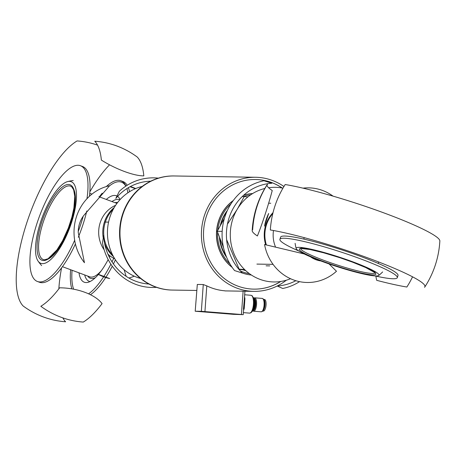<?xml version="1.0" encoding="UTF-8"?>
<svg xmlns="http://www.w3.org/2000/svg" width="463" height="463" viewBox="0 0 463 463"><rect width="100%" height="100%" fill="white"/><g stroke="black" fill="none" stroke-linecap="round" stroke-linejoin="round"><path stroke-width="0.69" d="M114.766 258.811A29.088 27.19 -89.1 0 1 107.92 254.129M104.163 249.812A29.088 27.19 -89.1 0 1 100.193 222.686A29.088 27.19 -89.1 0 1 115.623 205.306M119.882 199.808A43.557 14.683 -69.6 0 0 111.982 201.55M84.688 274.953A43.557 14.683 -69.6 0 0 90.042 281.55M71.458 222.755A43.557 14.683 -69.6 0 0 67.679 181.577A43.557 14.683 -69.6 0 0 40.524 222.257A43.557 14.683 -69.6 0 0 38.099 261.126A43.557 14.683 -69.6 0 0 71.458 222.755M120.12 199.553A46.109 15.545 -69.6 0 0 118.742 197.423A46.109 15.545 -69.6 0 0 117.596 196.399M116.96 196.017A46.109 15.545 -69.6 0 0 106.293 199.437M78.999 272.834A46.109 15.545 -69.6 0 0 87.113 282.494A46.109 15.545 -69.6 0 0 98.405 274.443M98.428 274.42A46.109 15.545 -69.6 0 0 108.168 259.575M109.372 257.237A46.109 15.545 -69.6 0 0 110.02 255.912M71.852 288.871A61.753 20.818 110.4 0 1 70.619 269.721M106.293 186.577A61.753 20.818 110.4 0 1 118.412 180.298A61.753 20.818 110.4 0 1 120.878 180.749A61.753 20.818 110.4 0 1 125.971 186.068M105.714 277.516A61.753 20.818 110.4 0 1 98.631 287.072A61.753 20.818 110.4 0 1 90.441 294.717M103.637 276.805A61.753 20.818 110.4 0 1 96.582 286.308A61.753 20.818 110.4 0 1 88.572 293.831M126.914 188.58A61.753 20.818 110.4 0 1 127.863 192.816M113.73 258.29A61.753 20.818 110.4 0 1 112.029 261.879M110.877 264.182A61.753 20.818 110.4 0 1 103.741 276.642M120.878 180.749L122.927 181.508A61.753 20.818 110.4 0 1 127.192 185.281M128.378 187.671A61.753 20.818 110.4 0 1 129.571 191.705M115.414 259.83A61.753 20.818 110.4 0 1 113.429 263.945M112.278 266.208A61.753 20.818 110.4 0 1 105.807 277.372M86.957 198.737A61.753 20.818 -69.6 0 0 80.475 165.725A61.753 20.818 -69.6 0 0 61.724 175.928A61.753 20.818 -69.6 0 0 32.983 237.739A61.753 20.818 -69.6 0 0 37.428 281.492L39.477 282.251A61.753 20.818 -69.6 0 0 41.942 282.702A61.753 20.818 -69.6 0 0 58.234 272.047A61.753 20.818 -69.6 0 0 75.405 243.955M37.428 281.492A61.753 20.818 -69.6 0 0 56.185 271.283A61.753 20.818 -69.6 0 0 74.67 240.274M78.253 231.442A61.753 20.818 -69.6 0 0 83.201 216.256M78.311 237.264A61.753 20.818 -69.6 0 0 86.801 210.972M89.434 196.277A61.753 20.818 -69.6 0 0 82.524 166.489L80.475 165.725M150.689 181.195A51.462 48.106 90.9 0 0 115.796 198.442L119.332 191.288A54.819 51.248 -89.1 0 1 138.53 180.066A54.819 51.248 -89.1 0 1 158.375 178.151M156.482 287.332A54.819 51.248 -89.1 0 1 135.948 284.444A54.819 51.248 -89.1 0 1 102.491 242.832L103.643 235.638A51.462 48.106 90.9 0 0 135.792 281.255A51.462 48.106 90.9 0 0 148.912 284.022M62.823 317.878A90.846 30.627 -69.6 0 0 65.601 321.779A90.621 84.712 -89.1 0 1 23.15 305.997A90.846 30.627 110.4 0 1 22.068 238.983A90.846 30.627 110.4 0 1 61.758 154.972A90.846 30.627 110.4 0 1 77.084 140.937A90.621 84.712 90.9 0 1 97.531 145.122M109.563 164.811A90.846 30.627 -69.6 0 0 104.21 170.76A90.846 30.627 -69.6 0 0 89.851 191.821M61.579 267.863A90.846 30.627 -69.6 0 0 58.859 288.831M84.457 262.712L78.259 232.594A25.731 24.053 -89.1 0 1 83.901 215.33L109.615 185.721A47.324 44.24 -89.1 0 0 105.882 186.705A47.324 44.24 -89.1 0 0 84.457 262.712M140.59 278.477A47.324 44.24 -89.1 0 1 107.445 233.462A47.324 44.24 -89.1 0 1 139.299 187.237A47.324 44.24 -89.1 0 1 142.182 186.444M83.276 322.063A90.846 30.627 -69.6 0 0 102.08 303.601A36.832 17.768 9 0 0 59.629 287.818A90.846 30.627 110.4 0 1 40.825 306.28A90.621 84.712 -89.1 0 0 83.276 322.063M94.759 141.221A90.846 30.627 110.4 0 1 101.362 160.082A36.832 10.267 26.4 0 0 143.814 175.871A90.846 30.627 -69.6 0 0 137.204 157.003A90.621 84.712 -89.1 0 0 94.759 141.221M135.671 188.563A47.324 44.24 90.9 0 0 130.352 186.56M135.358 188.696L130.057 186.722M134.27 276.185A47.324 44.24 -89.1 0 1 130.641 277.511A47.324 44.24 -89.1 0 1 128.893 278.02M124.09 269.697L126.173 276.336M97.896 274.165A47.324 44.24 90.9 0 0 109.708 278.558L97.896 274.165M108.568 222.118L104.412 222.049A31.322 29.285 90.9 0 0 103.237 237.965A31.322 29.285 -89.1 0 1 104.412 222.049L108.568 222.118M104.574 243.208A31.322 29.285 90.9 0 0 113.464 256.571A31.322 29.285 -89.1 0 1 104.574 243.208M114.251 207.499A31.322 29.285 90.9 0 0 104.412 222.049A31.322 29.285 -89.1 0 1 114.251 207.499M273.488 230.516A29.088 27.19 90.9 0 0 275.52 246.987M315.141 259.407A29.088 27.19 90.9 0 0 315.749 258.979M322.098 261.421A43.557 4.856 -161.9 0 0 378.751 275.485A43.557 4.856 -161.9 0 0 353.026 261.913A43.557 4.856 -161.9 0 0 296.158 248.498A43.557 4.856 -161.9 0 0 322.098 261.421M375.053 275.919A61.753 6.887 -161.9 0 0 397.295 277.678L398.012 275.485A61.753 6.887 -161.9 0 0 396.403 272.996A61.753 6.887 -161.9 0 0 343.569 250.454A61.753 6.887 -161.9 0 0 284.82 236.043A61.753 6.887 -161.9 0 0 280.613 237.125L279.895 239.319A61.753 6.887 -161.9 0 0 281.504 241.802A61.753 6.887 -161.9 0 0 298.884 251.033M397.295 277.678A61.753 6.887 -161.9 0 0 395.686 275.19A61.753 6.887 -161.9 0 0 332.7 249.395A61.753 6.887 -161.9 0 0 279.895 239.319M316.669 259.344A51.462 48.106 -89.1 0 1 316.385 259.888M295.845 280.717A51.462 48.106 -89.1 0 1 277.221 286.007L282.731 288.478A54.819 51.248 90.9 0 0 299.549 281.649M318.451 260.495A54.819 51.248 90.9 0 0 318.642 260.113M229.11 217.749A51.462 48.106 -89.1 0 1 271.822 183.261L263.927 180.749A54.819 51.248 90.9 0 0 243.793 189.888A54.819 51.248 90.9 0 0 224.954 216.626A54.819 51.248 90.9 0 0 234.579 270.577L242.467 273.089A51.462 48.106 -89.1 0 1 229.11 217.749M424.814 286.985A93.972 93.972 0 0 0 439.85 240.968A90.846 10.128 -161.9 0 0 436.783 237.097A90.846 10.128 -161.9 0 0 370.307 208.043A90.846 10.128 -161.9 0 0 285.185 184.529A90.621 84.712 90.9 0 0 270.34 229.972A90.846 10.128 18.1 0 1 355.457 253.487A90.846 10.128 18.1 0 1 421.938 282.54A90.846 10.128 18.1 0 1 424.814 286.985A90.846 10.128 18.1 0 1 424.53 287.303A90.621 84.712 -89.1 0 0 424.976 286.603M329.071 263.927L336.474 271.26A47.324 44.24 90.9 0 1 333.435 273.783A47.324 44.24 90.9 0 1 264.552 244.516L304.295 253.99M310.453 256.791A25.731 24.053 90.9 0 0 320.847 260.953M282.957 188.163A47.324 44.24 90.9 0 0 268.615 187.746M264.807 188.487A47.324 44.24 90.9 0 0 249.025 196.023A47.324 44.24 90.9 0 0 235.534 257.087A47.324 44.24 90.9 0 0 290.527 278.714M267.51 184.245A90.846 10.128 -161.9 0 0 267.226 184.569A90.846 10.128 -161.9 0 0 272.238 190.524A36.832 2.674 107.6 0 1 257.393 235.968A90.846 10.128 18.1 0 1 252.19 230.58A90.846 10.128 18.1 0 1 252.665 229.689A90.621 84.712 90.9 0 1 267.51 184.245M412.556 276.822A90.621 84.712 90.9 0 1 406.855 287.025A90.846 10.128 18.1 0 1 376.714 280.335A36.832 25.361 114.2 0 1 375.892 276.11M333.013 196.121A47.324 44.24 90.9 0 0 302.999 188.152M264.529 226.118A47.324 44.24 -89.1 0 1 268.662 213.472L264.529 226.118M256.907 264.095L273.054 264.356L256.907 264.095M266.364 244.921A31.322 29.285 -89.1 0 1 272.817 213.53A31.322 29.285 90.9 0 0 266.364 244.921M273.048 212.586A31.322 29.285 90.9 0 0 265.698 244.771M112.567 254.847A31.322 29.285 -89.1 0 1 113.296 209.201M253.828 298.184A6.713 2.379 94.6 0 1 254.696 297.825A6.713 2.379 94.6 0 1 256.548 304.527A6.713 2.379 94.6 0 1 253.626 311.205A6.713 2.379 94.6 0 1 252.827 310.708M253.383 297.483A7.362 2.61 94.6 0 1 254.123 298.942A7.362 2.61 94.6 0 1 254.586 304.353A7.362 2.61 94.6 0 1 253.238 310.007A7.362 2.61 94.6 0 1 252.277 311.333M263.765 299.578A5.787 2.055 94.6 0 1 264.975 305.227M253.411 309.631A6.407 2.269 -85.4 0 0 254.76 304.394A6.407 2.269 -85.4 0 0 254.239 299.341M253.927 298.398A6.094 2.159 94.6 0 1 254.071 298.398A6.094 2.159 94.6 0 1 255.75 304.48A6.094 2.159 94.6 0 1 253.099 310.54A6.094 2.159 94.6 0 1 252.954 310.517M244.227 300.869L243.457 309.047M224.792 290.799A45.866 42.88 -89.1 0 1 224.555 290.781A57.053 53.338 -89.1 0 1 206.793 285.874L203.269 284.542L201.341 311.315L243.237 314.643L233.497 314.336L195.201 311.229L197.313 284.45L195.201 311.229M203.269 284.542L197.313 284.45M201.341 311.315L195.386 311.217M243.555 310.233A8.947 3.172 -85.4 0 0 244.215 308.508A1.117 0.556 17.2 0 0 243.677 308.572M244.215 308.508L244.921 298.641A1.117 0.596 -9.3 0 1 244.4 298.49M252.665 193.54A40.837 38.174 90.9 0 0 243.66 195.224M233.283 200.502A40.837 38.174 90.9 0 0 216.591 230.765A40.837 38.174 90.9 0 0 232.212 267.429M280.624 281.492A54.819 51.248 -89.1 0 1 253.799 289.126M255.547 179.505A54.819 51.248 -89.1 0 1 282.117 187.995M242.421 273.037A40.837 38.174 90.9 0 0 251.363 275.01M280.781 281.463A54.819 51.248 -89.1 0 1 253.857 289.132A54.819 51.248 -89.1 0 1 203.691 229.579A54.819 51.248 -89.1 0 1 255.611 179.505A54.819 51.248 -89.1 0 1 282.274 188.03M283.941 186.514A57.053 53.338 90.9 0 0 255.645 177.271A57.053 53.338 90.9 0 0 201.608 229.382A57.053 53.338 90.9 0 0 253.822 291.366A57.053 53.338 90.9 0 0 286.331 280.213M120.172 228.085A57.053 53.338 90.9 0 0 172.392 290.07A57.053 53.338 -89.1 0 1 122.099 249.111A57.053 53.338 -89.1 0 1 174.215 175.969A57.053 53.338 90.9 0 0 120.172 228.085M243.59 195.288A40.837 38.174 -89.1 0 1 244.047 195.143A40.837 38.174 -89.1 0 1 252.648 193.551M249.378 273.627A39.714 37.127 -89.1 0 1 240.39 270.982M230.007 264.003A39.714 37.127 -89.1 0 1 217.651 232.507M217.824 230.117A39.714 37.127 -89.1 0 1 230.968 203.859M243.202 196.596A39.714 37.127 -89.1 0 1 244.337 196.214A39.714 37.127 -89.1 0 1 250.639 194.854M226.077 255.952A37.48 35.038 -89.1 0 1 221.1 244.886A37.48 35.038 -89.1 0 1 219.954 238.92M221.042 224.109A37.48 35.038 -89.1 0 1 226.783 211.782M174.013 175.969A57.053 53.338 90.9 0 0 173.816 175.963A57.053 53.338 90.9 0 0 121.7 249.106A57.053 53.338 90.9 0 0 171.993 290.058A57.053 53.338 90.9 0 0 172.195 290.064M255.645 177.271L174.215 175.969A57.053 53.338 -89.1 0 1 174.221 175.969M245.616 270.525A37.48 35.038 -89.1 0 1 243.451 269.825M251.345 274.999A40.837 38.174 -89.1 0 1 242.352 272.973M232.073 267.232A40.837 38.174 -89.1 0 1 233.138 200.699M262.752 311.032L263.343 311.095A5.816 2.06 -83.9 0 0 266.034 305.285A5.816 2.06 -83.9 0 0 264.581 299.526L263.673 299.434A5.816 2.06 -83.9 0 1 264.992 305.175A5.816 2.06 -83.9 0 1 262.955 310.777M223.565 247.838L217.228 231.274L224.474 218.171M226.633 239.689L239.139 269.136L244.562 269.53M247.925 196.879L244.209 196.607L237.519 208.784M236.992 209.664L227.443 224.138M245.002 269.952L239.03 269.46M242.213 196.578L244.209 196.607M217.228 231.274L222.107 231.35M238.752 269.13L239.139 269.136M62.447 266.682L89.729 276.828A39.158 13.201 -69.6 0 0 91.292 277.111A39.158 13.201 -69.6 0 0 101.432 270.577M48.065 259.089A39.158 13.201 -69.6 0 0 55.224 253.105A39.158 13.201 -69.6 0 0 73.895 189.633M58.737 192.643A39.158 13.201 -69.6 0 0 40.512 231.836A39.158 13.201 -69.6 0 0 43.331 259.575L44.564 259.801L48.048 258.748L56.914 249.951L62.632 240.691L68.339 228.068L71.904 217.095L73.901 208.009L74.769 196.376L73.634 189.813L71.823 186.913L70.625 186.172A39.158 13.201 -69.6 0 0 69.062 185.889A39.158 13.201 -69.6 0 0 58.737 192.643M117.614 202.528A40.275 13.577 -69.6 0 0 116.798 202.447A40.275 13.577 -69.6 0 0 115.032 202.684M87.738 276.087A40.275 13.577 -69.6 0 0 91.934 278.535A40.275 13.577 -69.6 0 0 95.378 277.661M68.42 184.465A40.275 13.577 -69.6 0 0 41.693 222.281A40.275 13.577 -69.6 0 0 43.563 260.553A40.275 13.577 -69.6 0 0 70.289 222.732A40.275 13.577 -69.6 0 0 68.42 184.465M73.629 289.19A60.636 20.441 110.4 0 1 72.066 270.259M99.36 196.856A60.636 20.441 110.4 0 1 102.219 193.181M109.337 185.993A60.636 20.441 110.4 0 1 119.055 181.722A60.636 20.441 110.4 0 1 125.838 186.155M303.346 247.763A39.158 4.364 -161.9 0 0 300.684 248.452L309.897 249.499L323.683 252.804L339.998 257.746L352.696 262.214L365.747 267.568L375.123 272.771A39.158 4.364 -161.9 0 0 374.104 271.196A39.158 4.364 -161.9 0 0 373.386 270.647M300.661 248.648A39.158 4.364 -161.9 0 0 301.708 250.026A39.158 4.364 -161.9 0 0 335.206 264.321A39.158 4.364 -161.9 0 0 372.455 273.459A39.158 4.364 -161.9 0 0 375.024 272.95M373.097 274.883A40.275 4.491 -161.9 0 0 351.863 261.896A40.275 4.491 -161.9 0 0 302.021 248.452A40.275 4.491 -161.9 0 0 323.261 261.439A40.275 4.491 -161.9 0 0 373.097 274.883M253.932 298.421A6.06 2.147 94.6 0 1 253.979 298.421A6.06 2.147 94.6 0 1 255.703 304.48A6.06 2.147 94.6 0 1 253.128 310.511A6.06 2.147 94.6 0 1 252.966 310.494M254.123 298.942L254.407 299.833A6.21 2.199 94.6 0 1 254.8 304.405A6.21 2.199 94.6 0 1 253.66 309.174L253.238 310.007M262.174 298.427A6.713 2.379 94.6 0 1 262.237 298.427A6.713 2.379 94.6 0 1 264.084 305.134A6.713 2.379 94.6 0 1 261.225 311.813A6.713 2.379 94.6 0 1 261.167 311.807L253.626 311.205M254.065 298.774A5.874 2.083 94.6 0 1 255.223 304.446A5.874 2.083 94.6 0 1 253.157 310.169M250.905 295.278A8.947 3.172 94.6 0 1 250.975 295.278A8.947 3.172 94.6 0 1 253.44 304.255A8.947 3.172 94.6 0 1 249.621 313.127A8.947 3.172 94.6 0 1 249.551 313.121A8.947 3.172 94.6 0 1 249.476 313.115M204.941 311.541L206.793 285.874M243.116 291.198L241.443 314.464M244.921 298.641A8.947 3.172 -85.4 0 0 244.516 296.905M226.644 257.335A37.48 35.038 -89.1 0 1 220.701 244.881A37.48 35.038 -89.1 0 1 219.421 237.49M220.319 225.429A37.48 35.038 -89.1 0 1 227.397 210.416M245.778 270.676A37.48 35.038 -89.1 0 1 242.959 269.784M89.741 193.279L91.969 194.107M98.885 196.682L116.954 203.402M73.241 180.506A51.462 51.462 0 0 0 67.679 181.577M38.099 261.126A51.462 51.462 0 0 0 41.612 265.577M303.745 239.082L304.214 237.646M378.184 263.401L378.653 261.971M378.751 275.485A51.462 51.462 0 0 0 382.641 271.931M295.116 243.335A51.462 51.462 0 0 0 296.158 248.498M267.226 184.569A93.972 93.972 0 0 0 252.19 230.58M270.751 203.245L268.638 203.211M269.75 265.889L266.075 265.826M254.696 297.825L262.237 298.427L263.325 298.976L264.014 300.117L264.599 303.317L264.263 307.397L263.175 310.447L262.324 311.443L261.167 311.807M244.667 294.775L250.975 295.278L252.323 295.88L253.909 299.266L254.158 304.324L253.481 308.393L252.202 311.449L250.969 312.745L249.551 313.121L243.382 312.629M243.237 314.643L243.856 306.008M244.209 301.1L244.921 291.227M253.822 291.366L224.891 290.903M196.7 290.457L171.993 290.058M173.816 175.963L174.215 175.969"/></g></svg>
